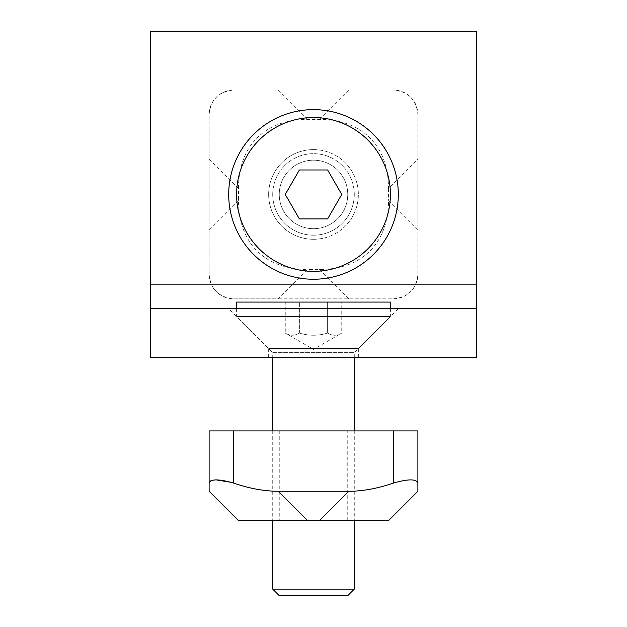 <?xml version="1.0" encoding="UTF-8"?>
<svg xmlns="http://www.w3.org/2000/svg" width="627" height="627" viewBox="0 0 627 627"><rect width="100%" height="100%" fill="white"/><g stroke="black" fill="none" stroke-linecap="round" stroke-linejoin="round"><path stroke-width="0.47" stroke-dasharray="3.13 2.35" d="M313.5 357.531L358.354 357.531L313.5 357.531M150.409 357.531L476.591 357.531L476.591 31.35L150.409 31.35L150.409 357.531M313.5 149.594A44.854 44.854 0 0 1 358.354 194.441A44.854 44.854 0 0 1 313.5 239.295A44.854 44.854 0 0 1 268.646 194.441A44.854 44.854 0 0 1 313.5 149.594M313.5 239.295A44.854 44.854 0 0 0 358.354 194.441A44.854 44.854 0 0 0 313.5 149.594A44.854 44.854 0 0 0 268.646 194.441A44.854 44.854 0 0 0 313.5 239.295M358.354 357.531L358.354 348.565L268.646 348.565L358.354 348.565L398.31 308.609L228.69 308.609L398.31 308.609M150.409 308.609L476.591 308.609M236.598 308.609L236.598 316.517L390.402 316.517L236.598 316.517L272.729 352.64L354.271 352.64L272.729 352.64L272.729 357.531M354.271 589.129L272.729 589.129M347.75 595.65L279.25 595.65M285.254 302.081L299.377 302.081L285.254 302.081L285.254 333.07C289.948 335.939 294.651 335.939 299.377 333.07C294.682 335.939 289.972 335.939 285.254 333.07L313.5 349.38L341.746 333.07C337.052 335.939 332.349 335.939 327.623 333.07C332.318 335.939 337.028 335.939 341.746 333.07L341.746 302.081L327.623 302.081L341.746 302.081M299.377 333.07C308.821 335.939 318.234 335.939 327.623 333.07L327.623 302.081L299.377 302.081L327.623 302.081L327.623 333.07C318.234 335.939 308.821 335.939 299.377 333.07L299.377 302.081L299.377 333.07M236.598 302.081L390.402 302.081M354.271 430.929L354.271 520.629M278.317 491.27L348.683 491.27A169.494 97.859 -45 0 0 393.419 483.072C408.248 478.832 416.399 478.832 417.88 483.072L417.88 430.929L233.581 430.929L233.581 483.072A169.494 97.859 45 0 0 278.317 491.27L307.669 520.629L238.479 520.629M216.284 479.898L210.938 480.682M307.669 520.629L388.521 520.629L417.88 491.27M233.581 430.929L209.12 430.929L209.12 483.072M347.75 520.629L279.25 520.629L347.75 520.629L347.75 430.929L279.25 430.929L347.75 430.929M272.729 194.441A40.771 40.771 0 0 1 333.885 159.133A40.771 40.771 0 0 1 333.885 229.756A40.771 40.771 0 0 1 272.729 194.441M354.271 194.441A40.771 40.771 0 0 0 293.115 159.133A40.771 40.771 0 0 0 293.115 229.756A40.771 40.771 0 0 0 354.271 194.441M347.75 194.441A34.25 34.25 0 0 0 296.375 164.783A34.25 34.25 0 0 0 296.375 224.105A34.25 34.25 0 0 0 347.75 194.441M285.254 194.441L299.377 218.909L327.623 218.909M299.377 169.98L327.623 169.98L341.746 194.441M236.598 194.441A76.902 76.902 0 0 1 351.951 127.845A76.902 76.902 0 0 1 351.951 261.036A76.902 76.902 0 0 1 236.598 194.441M278.317 298.82L393.419 298.82A24.461 24.461 0 0 0 417.88 274.36L417.88 114.529A24.461 24.461 0 0 0 393.419 90.061L233.581 90.061L393.419 90.061C408.248 91.558 416.399 99.709 417.88 114.529L417.88 159.258L388.521 188.617A169.494 97.859 135 0 0 319.331 119.42L307.669 119.42A169.494 97.859 -135 0 0 238.479 188.617L238.479 200.272A169.494 97.859 135 0 0 307.669 269.469L278.317 298.82L233.581 298.82C218.752 297.331 210.601 289.172 209.12 274.36L209.12 114.529A24.461 24.461 0 0 1 233.581 90.061C218.768 91.542 210.617 99.701 209.12 114.529L209.12 274.36A24.461 24.461 0 0 0 233.581 298.82L393.419 298.82C408.232 297.339 416.383 289.188 417.88 274.36L417.88 229.631L388.521 200.272A169.494 97.859 -135 0 1 319.331 269.469L307.669 269.469M417.88 159.258L417.88 229.631M388.521 188.617L388.521 200.272M279.25 194.441A34.25 34.25 0 0 0 313.5 228.69A34.25 34.25 0 0 0 347.75 194.441A34.25 34.25 0 0 0 313.5 160.191A34.25 34.25 0 0 0 279.25 194.441M313.5 228.69A34.25 34.25 0 0 0 343.157 177.316A34.25 34.25 0 0 0 283.843 177.316A34.25 34.25 0 0 0 313.5 228.69M319.331 520.629L348.683 491.27M393.419 483.072L393.419 430.929M348.683 90.061L319.331 119.42M348.683 298.82L319.331 269.469M238.479 200.272L209.12 229.631M307.669 119.42L278.317 90.061M238.479 188.617L209.12 159.258M268.646 357.531L268.646 348.565L228.69 308.609M390.402 308.609L390.402 316.517L354.271 352.64L354.271 357.531M272.729 430.929L272.729 520.629M279.25 430.929L279.25 520.629"/><path stroke-width="0.94" d="M150.409 357.531L476.591 357.531L476.591 308.609L150.409 308.609L150.409 357.531M150.409 284.141L476.591 284.141L476.591 31.35L150.409 31.35L150.409 308.609M398.31 194.441A84.81 84.81 0 0 1 271.099 267.886A84.81 84.81 0 0 1 271.099 120.995A84.81 84.81 0 0 1 398.31 194.441M476.591 284.141L476.591 308.609M272.729 357.531L272.729 430.929M272.729 589.129L354.271 589.129L347.75 595.65L279.25 595.65L272.729 589.129L272.729 520.629M390.402 308.609L390.402 302.081L236.598 302.081L236.598 308.609M354.271 357.531L354.271 430.929M354.271 520.629L354.271 589.129M238.479 520.629L209.12 491.27L209.12 483.072L209.12 491.27L238.479 520.629L388.521 520.629L417.88 491.27L417.88 483.072L417.88 491.27M278.317 491.27A169.494 97.859 45 0 1 233.581 483.072L233.581 430.929L417.88 430.929L417.88 483.072C416.383 478.832 408.232 478.832 393.419 483.072A169.494 97.859 -45 0 1 348.683 491.27L278.317 491.27L307.669 520.629M210.938 480.682L209.12 483.072C210.601 478.832 218.752 478.832 233.581 483.072M231.355 482.359L216.284 479.898M209.12 483.072L209.12 430.929L233.581 430.929M341.746 194.441L327.623 218.909L341.746 194.441L327.623 169.98L299.377 169.98L285.254 194.441L299.377 169.98M236.598 194.441A76.902 76.902 0 0 1 351.951 127.845A76.902 76.902 0 0 1 351.951 261.036A76.902 76.902 0 0 1 236.598 194.441M285.254 194.441L299.377 218.909L327.623 218.909M393.419 483.072L393.419 430.929M319.331 520.629L348.683 491.27"/></g></svg>

